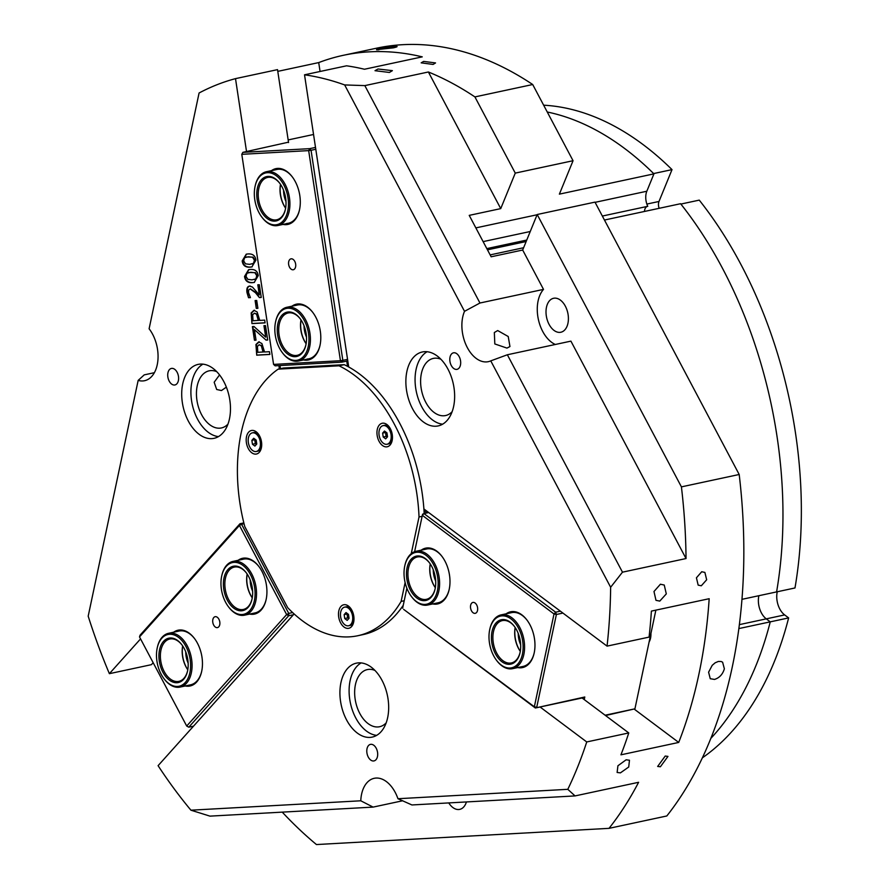 <?xml version="1.0" encoding="UTF-8"?>
<svg xmlns="http://www.w3.org/2000/svg" width="889" height="889" viewBox="0 0 889 889"><rect width="100%" height="100%" fill="white"/><g stroke="black" fill="none" stroke-linecap="round" stroke-linejoin="round"><path stroke-width="1.33" d="M714.5 679.429L710.244 678.707L708.6 672.184L712.222 665.316L715.167 662.794L718.312 661.46L721.19 661.505L722.613 662.216L724.368 668.806C722.713 674.351 719.423 677.885 714.5 679.429M379.014 49.762C370.202 50.462 386.926 46.873 394.772 46.384C398.239 46.306 397.772 46.795 393.383 47.839L376.703 49.662M394.772 46.384L397.094 46.584M497.684 330.552L508.219 336.509L509.953 346.532L506.974 348.099L494.817 343.954L494.34 332.53L497.684 330.552M226.373 387.148L221.45 390.549L216.672 389.482L214.171 382.237L219.55 374.902M701.31 585.784L698.165 585.129L696.431 577.794L701.721 571.749L704.888 572.416L706.666 579.772L701.31 585.784M660.383 766.774L657.66 766.44L665.216 756.05L667.961 756.406L660.383 766.774M659.771 601.097L655.982 600.331L653.982 591.507L660.405 584.229L664.239 585.04L666.306 593.885L659.771 601.097M620.422 772.874L617.122 772.463L617.922 765.762L626.134 759.795L629.468 760.239L628.723 767.007L620.422 772.874M389.404 72.454L375.014 70.698L378.014 69.009L392.382 70.653L389.404 72.454M433.087 64.441L421.164 62.841L423.642 61.408L435.543 62.93L433.087 64.441M741.971 599.33L776.597 591.907A343.71 214.438 77.9 0 0 680.596 203.714L604.464 220.039M294.115 613.955L158.086 765.673A429.643 268.045 -102.1 0 0 190.924 810.19L209.982 816.135L373.102 807.101L360.778 800.789A30.937 19.302 77.9 0 1 374.213 778.308A30.937 19.302 77.9 0 1 397.95 798.722L411.929 804.956L575.05 795.922L638.602 782.298A429.643 268.045 77.9 0 1 609.032 828.348L666.817 815.969A429.643 268.045 -102.1 0 0 739.192 474.493L594.974 202.125L537.189 214.516L522.676 250.031L491.15 256.788L469.225 215.371L500.74 208.615L515.264 173.111L573.049 160.72L559.381 194.135L653.937 173.866L646.825 191.235A13.746 8.579 -102.1 0 0 647.759 206.315L602.353 216.049M523.61 247.731L490.15 254.899M526.144 241.541L487.472 249.831M526.755 240.052L486.816 248.609M530.244 231.507L483.116 241.619M647.448 206.381A7.223 4.501 -102.1 0 0 644.469 211.46M777.253 591.763A17.191 10.724 -102.1 0 0 784.654 614.921L788.632 617.911L770.252 621.856L766.274 618.866A17.191 10.724 77.9 0 1 758.873 595.708A17.191 10.724 -102.1 0 0 766.274 618.866L770.252 621.856A343.71 214.438 77.9 0 1 710.844 738.381A343.71 214.438 -102.1 0 0 770.252 621.856L738.859 628.579M543.646 105.191A343.71 214.438 77.9 0 1 672.017 169.621L653.626 173.566A343.71 214.438 -102.1 0 0 547.246 112.003A343.71 214.438 77.9 0 1 653.937 173.866M537.189 214.516L681.419 486.872A429.643 268.045 77.9 0 1 686.03 558.548L570.916 341.132L507.352 354.767L490.761 360.867L610.643 587.251L622.478 572.172L507.352 354.767M739.192 474.493L681.419 486.872M555.325 344.476A30.937 19.302 77.9 0 1 538.345 319.307A30.937 19.302 77.9 0 1 543.512 289.392L522.676 250.031M554.625 298.137A17.369 10.835 77.9 0 1 567.971 313.828A17.369 10.835 77.9 0 1 560.859 332.242A17.369 10.835 77.9 0 1 546.613 317.529A17.369 10.835 77.9 0 1 553.569 298.282A17.369 10.835 77.9 0 1 554.625 298.137M609.032 828.348L316.44 844.55A429.643 268.045 77.9 0 1 282.246 812.135M167.943 372.791A8.446 5.267 77.9 0 1 171.399 368.435A8.446 5.267 77.9 0 1 176.944 371.946A8.446 5.267 77.9 0 1 178.389 380.614A8.446 5.267 77.9 0 1 174.944 384.959A8.446 5.267 77.9 0 1 169.388 381.459A8.446 5.267 77.9 0 1 167.943 372.791M459.202 356.667A8.446 5.267 77.9 0 1 457.013 369.346A8.446 5.267 77.9 0 1 451.279 365.501A8.446 5.267 77.9 0 1 453.468 352.822A8.446 5.267 77.9 0 1 459.202 356.667M373.502 760.984A8.446 5.267 77.9 0 1 367.001 753.35A8.446 5.267 77.9 0 1 370.469 744.382A8.446 5.267 77.9 0 1 370.98 744.315A8.446 5.267 77.9 0 1 377.481 751.95A8.446 5.267 77.9 0 1 374.013 760.906A8.446 5.267 77.9 0 1 373.502 760.984M248.464 256.754L244.564 257.732L243.653 260.833L245.508 263.844L249.62 264.344L253.487 263.422L254.432 260.244L252.587 257.265L248.464 256.754M252.198 264.011L254.01 263.311L254.965 260.133L253.109 257.154L246.542 256.965M252.12 266.867L250.576 267.044C245.92 267.356 243.308 265.266 242.719 260.81L246.52 254.11M242.197 260.922L246.253 254.165L248.042 253.943C252.676 253.643 255.299 255.71 255.899 260.155L251.865 266.922L250.053 267.156C245.397 267.467 242.775 265.389 242.197 260.922L242.719 260.81M250.809 272.267L246.909 273.245L245.997 276.346L247.853 279.357L251.976 279.857L255.832 278.924L256.777 275.757L254.932 272.779L250.809 272.267M254.543 279.524L256.354 278.813L257.31 275.634L255.454 272.667L248.887 272.478M254.465 282.38L252.921 282.558C248.264 282.858 245.653 280.78 245.064 276.312L248.864 269.623M244.542 276.435L248.598 269.678L250.387 269.456C255.021 269.145 257.643 271.223 258.243 275.668L254.21 282.435L252.398 282.669C247.742 282.98 245.131 280.891 244.542 276.435L245.064 276.312M255.11 300.571L256.71 300.482L257.899 308.305L256.299 308.394L255.11 300.571M256.299 308.394L255.654 300.538M257.888 308.227L256.821 308.283M258.288 320.484L256.543 314.239L254.421 313.172L252.643 314.784L253.043 320.773L258.81 320.362L257.077 314.128L254.343 313.184M251.943 323.596L251.165 312.95L253.932 310.317L257.132 311.961L259.777 320.396L264.689 320.129L265.1 322.874L251.943 323.596L251.687 312.839L254.454 310.205M265.089 322.785L252.465 323.485M263.066 352.055L261.322 345.821L259.199 344.754L257.421 346.354L257.821 352.344L263.589 351.944L261.844 345.699L259.121 344.754M256.721 355.178L255.932 344.532L258.71 341.887L261.899 343.543L264.555 351.977L269.456 351.7L269.878 354.444L256.721 355.178L256.465 344.41L259.232 341.776M269.867 354.367L257.243 355.067M263.955 325.674L265.511 325.585L267.689 340.02L266.067 340.12L254.421 329.608L256.021 340.165L254.465 340.254L252.398 326.596L253.976 326.507L265.689 337.131L263.955 325.674M265.689 337.131L264.489 325.641M254.465 340.254L252.932 326.574M256.01 340.087L254.987 340.143M254.421 329.608L266.067 340.12M267.678 339.942L266.589 339.998M259.388 297.571L255.465 292.748L250.165 288.925L248.664 290.036L248.509 292.592L250.42 297.626L248.542 297.726L246.953 292.481C246.453 288.481 247.342 286.358 249.642 286.114L252.432 287.036L259.344 294.948L257.799 284.802L259.332 284.713L261.255 297.459L259.388 297.571L255.999 292.637L250.376 288.847M259.344 294.948L258.343 284.769M248.542 297.726L247.486 292.359C246.975 288.369 247.864 286.247 250.165 286.002M250.409 297.537L249.076 297.615M261.244 297.382L259.921 297.448M246.531 151.563L235.507 78.632A429.643 268.045 -102.1 0 0 199.08 93.001L149.108 328.786A30.937 19.302 77.9 0 1 157.909 360.167A30.937 19.302 77.9 0 1 144.607 380.703A30.937 19.302 77.9 0 1 138.162 380.392L88.189 616.177A429.643 268.045 -102.1 0 0 109.38 673.673L140.562 638.891M279.402 368.891L278.902 365.623M229.462 418.863A37.805 23.592 77.9 0 1 214.016 438.333A37.805 23.592 77.9 0 1 189.201 422.653A37.805 23.592 77.9 0 1 182.723 383.859A37.805 23.592 77.9 0 1 198.169 364.39A37.805 23.592 77.9 0 1 222.983 380.07A37.805 23.592 77.9 0 1 229.462 418.863M202.925 364.146A37.805 23.592 -102.1 0 0 191.924 381.892A37.805 23.592 -102.1 0 0 218.461 436.599M216.727 371.646A29.215 18.224 -102.1 0 0 209.159 370.824A29.215 18.224 -102.1 0 0 197.225 385.87A29.215 18.224 -102.1 0 0 202.236 415.841A29.215 18.224 -102.1 0 0 221.405 427.953A29.215 18.224 -102.1 0 0 227.973 424.109M427.087 351.733A37.805 23.592 -102.1 0 0 421.719 406.751A37.805 23.592 -102.1 0 0 442.622 424.186M440.888 359.234A29.215 18.224 -102.1 0 0 433.321 358.411A29.215 18.224 -102.1 0 0 421.63 390.804A29.215 18.224 -102.1 0 0 445.578 415.541A29.215 18.224 -102.1 0 0 452.134 411.696M447.989 369.179A37.805 23.592 77.9 0 1 438.177 425.92A37.805 23.592 77.9 0 1 412.529 408.729A37.805 23.592 77.9 0 1 422.331 351.977A37.805 23.592 77.9 0 1 447.989 369.179M361.123 662.916A37.805 23.592 -102.1 0 0 350.422 703.099A37.805 23.592 -102.1 0 0 376.658 735.37M374.925 670.417A29.215 18.224 -102.1 0 0 367.368 669.584A29.215 18.224 -102.1 0 0 355.389 700.576A29.215 18.224 -102.1 0 0 377.847 726.958A29.215 18.224 -102.1 0 0 379.614 726.724A29.215 18.224 -102.1 0 0 386.17 722.868M369.935 737.403A37.805 23.592 77.9 0 1 340.876 703.255A37.805 23.592 77.9 0 1 356.367 663.161A37.805 23.592 77.9 0 1 358.656 662.85A37.805 23.592 77.9 0 1 387.715 696.998A37.805 23.592 77.9 0 1 372.224 737.092A37.805 23.592 77.9 0 1 369.935 737.403M466.425 801.934A17.369 10.835 77.9 0 1 459.713 809.379A17.369 10.835 77.9 0 1 448.756 802.911M650.937 633.379A14.613 9.112 77.9 0 1 650.559 638.08A14.613 9.112 77.9 0 1 649.114 641.98M573.049 160.72L532.7 84.522A429.643 268.045 -102.1 0 0 376.647 48.173L343.287 55.318A429.643 268.045 77.9 0 1 422.253 56.863L364.468 69.242A429.643 268.045 -102.1 0 0 346.554 65.808L304.527 74.809L348.71 366.99M423.897 508.953L607.054 646.125L649.07 637.113A429.643 268.045 -102.1 0 0 651.393 611.099L709.178 598.708A429.643 268.045 77.9 0 1 678.718 742.437L620.933 754.828A429.643 268.045 -102.1 0 0 628.767 732.936L586.74 741.948L540.067 706.988M634.279 709.155L678.718 742.437M628.767 732.936L582.095 697.976L584.784 696.998L535.345 708L534.345 706.788L536.723 707.3L556.392 614.477L554.014 613.966L555.647 612.188L556.392 614.477L562.926 613.077M153.164 662.705L151.397 664.672L109.38 673.673M575.05 795.922L567.804 789.321A429.643 268.045 -102.1 0 0 586.74 741.948M686.03 558.548L622.478 572.172M607.054 646.125A429.643 268.045 -102.1 0 0 610.643 587.251M360.778 800.789L190.924 810.19M567.804 789.321L397.95 798.722M490.761 360.867A30.937 19.302 77.9 0 1 488.317 361.667A30.937 19.302 77.9 0 1 466.447 345.843A30.937 19.302 77.9 0 1 464.525 311.317L479.949 303.016L364.834 85.611L344.654 84.933L464.525 311.317M344.654 84.933A429.643 268.045 -102.1 0 0 304.527 74.809M288.558 142.551L277.524 69.631L235.507 78.632M320.062 71.487L318.718 62.586A429.643 268.045 77.9 0 1 343.287 55.318M277.79 71.364L318.718 62.586M373.102 807.101L402.706 800.756M138.162 380.392L144.229 374.869L154.375 372.691M364.834 85.611L428.387 71.987A429.643 268.045 77.9 0 1 474.915 96.912L515.264 173.111M532.7 84.522L474.915 96.912M479.949 303.016L543.512 289.392M500.74 208.615L428.387 71.987M672.017 169.621L658.993 201.47A6.879 4.289 -102.1 0 0 659.16 208.315M699.254 200.125L680.874 204.07A343.71 214.438 -102.1 0 1 776.597 591.907L794.988 587.962A343.71 214.438 77.9 0 0 699.254 200.125M788.632 617.911A343.71 214.438 77.9 0 1 732.936 730.347L730.78 732.758A343.71 214.438 77.9 0 1 702.366 757.839M386.504 446.878A12.035 7.501 77.9 0 1 377.158 435.432A12.035 7.501 77.9 0 1 382.915 423.164A12.035 7.501 77.9 0 1 389.049 426.676A12.035 7.501 77.9 0 1 392.082 440.844A12.035 7.501 77.9 0 1 386.504 446.878M348.021 628.401A12.035 7.501 77.9 0 1 338.687 616.955A12.035 7.501 77.9 0 1 344.443 604.676A12.035 7.501 77.9 0 1 350.566 608.198A12.035 7.501 77.9 0 1 353.611 622.367A12.035 7.501 77.9 0 1 348.021 628.401M255.743 454.123A12.035 7.501 77.9 0 1 246.397 442.678A12.035 7.501 77.9 0 1 252.154 430.398A12.035 7.501 77.9 0 1 258.288 433.921A12.035 7.501 77.9 0 1 261.322 448.089A12.035 7.501 77.9 0 1 255.743 454.123M344.232 364.668L338.976 365.79L278.157 369.157L283.413 368.035L344.232 364.668A140.918 87.922 77.9 0 1 424.175 513.498M422.108 516.309L419.03 516.976A140.918 87.922 -102.1 0 0 338.976 365.79M404.217 600.742L401.128 601.397L405.128 582.562M411.251 553.647L419.03 516.976M403.25 605.276A140.918 87.922 77.9 0 1 363.09 634.602L357.834 635.724A140.918 87.922 -102.1 0 0 401.128 601.397M278.157 369.157A140.918 87.922 -102.1 0 0 244.786 526.621L287.703 607.676A140.918 87.922 -102.1 0 0 357.834 635.724M292.981 269.789A5.567 3.478 77.9 0 1 288.692 264.755A5.567 3.478 77.9 0 1 290.981 258.843A5.567 3.478 77.9 0 1 291.314 258.799A5.567 3.478 77.9 0 1 295.604 263.833A5.567 3.478 77.9 0 1 293.314 269.745A5.567 3.478 77.9 0 1 292.981 269.789M315.506 147.407L309.728 148.652L242.864 152.352L241.797 154.319L308.672 150.619L309.728 148.652L311.061 150.285L308.672 150.619L340.443 360.712L273.579 364.412L275.146 365.824L342.009 362.123L340.443 360.712L342.832 360.367L342.009 362.123L346.743 361.112L347.532 366.346M280.457 368.668L279.991 365.557M346.743 361.112L347.688 360.212M288.158 139.929L313.55 134.483M347.566 359.356L342.832 360.367L311.061 150.285L315.784 149.263M242.864 152.352L288.503 142.173M273.579 364.412L241.797 154.319M283.024 224.406A28.526 17.802 -102.1 0 0 299.393 210.349A28.526 17.802 -102.1 0 0 292.192 176.744A28.526 17.802 -102.1 0 0 277.646 168.399A28.526 17.802 -102.1 0 0 271.501 170.632M303.527 359.945A28.526 17.802 -102.1 0 0 319.896 345.888A28.526 17.802 -102.1 0 0 312.684 312.295A28.526 17.802 -102.1 0 0 298.148 303.938A28.526 17.802 -102.1 0 0 291.992 306.172M262.055 217.394A27.492 17.158 -102.1 0 0 262.266 217.672A27.492 17.158 -102.1 0 0 277.946 225.495A27.492 17.158 -102.1 0 0 289.214 196.325A27.492 17.158 -102.1 0 0 268.078 171.499A27.492 17.158 -102.1 0 0 266.411 171.721L276.923 169.466A27.492 17.158 77.9 0 1 278.59 169.243A27.492 17.158 77.9 0 1 292.392 177.022M299.471 210.004A27.492 17.158 77.9 0 1 288.447 223.239A27.492 17.158 77.9 0 1 286.78 223.461M282.546 352.933A27.492 17.158 -102.1 0 0 282.758 353.211A27.492 17.158 -102.1 0 0 298.437 361.034A27.492 17.158 -102.1 0 0 309.716 331.875A27.492 17.158 -102.1 0 0 288.581 307.038A27.492 17.158 -102.1 0 0 286.914 307.261L297.415 305.016A27.492 17.158 77.9 0 1 299.082 304.794A27.492 17.158 77.9 0 1 312.895 312.561M319.962 345.554A27.492 17.158 77.9 0 1 308.95 358.789A27.492 17.158 77.9 0 1 307.283 359.012M283.569 190.268A17.369 10.835 -102.1 0 0 285.98 201.547M304.06 325.807A17.369 10.835 -102.1 0 0 306.483 337.098M218.905 619.233A5.567 3.478 77.9 0 1 217.461 627.601A5.567 3.478 77.9 0 1 213.682 625.067A5.567 3.478 77.9 0 1 215.127 616.699A5.567 3.478 77.9 0 1 218.905 619.233M243.83 522.91L239.997 523.732L140.062 635.191L139.506 636.913L239.441 525.455L239.997 523.732L241.564 524.277L239.441 525.455L286.636 614.577L288.747 613.399L288.703 615.733L286.636 614.577L186.701 726.035L188.779 727.191L186.701 726.035L139.506 636.913M193.502 726.18L188.779 727.191L288.703 615.733L293.437 614.721M292.614 612.565L288.747 613.399L241.564 524.277L244.042 523.743M185.19 685.986A28.526 17.802 -102.1 0 0 201.559 671.928A28.526 17.802 -102.1 0 0 194.347 638.324A28.526 17.802 -102.1 0 0 173.655 632.212M249.653 614.077A28.526 17.802 -102.1 0 0 266.022 600.019A28.526 17.802 -102.1 0 0 258.821 566.415A28.526 17.802 -102.1 0 0 238.13 560.303M164.209 678.974A27.492 17.158 -102.1 0 0 164.421 679.252A27.492 17.158 -102.1 0 0 180.1 687.075A27.492 17.158 -102.1 0 0 191.379 657.904A27.492 17.158 -102.1 0 0 170.244 633.079A27.492 17.158 -102.1 0 0 168.577 633.301L179.078 631.046A27.492 17.158 77.9 0 1 194.558 638.602M201.625 671.584A27.492 17.158 77.9 0 1 190.613 684.819L180.1 687.075M228.684 607.065A27.492 17.158 -102.1 0 0 228.895 607.343A27.492 17.158 -102.1 0 0 244.575 615.166A27.492 17.158 -102.1 0 0 255.843 585.995A27.492 17.158 -102.1 0 0 234.707 561.17A27.492 17.158 -102.1 0 0 233.051 561.392L243.553 559.137A27.492 17.158 77.9 0 1 259.032 566.693M266.1 599.675A27.492 17.158 77.9 0 1 255.087 612.91L244.575 615.166M185.723 651.848A17.369 10.835 -102.1 0 0 188.146 663.127M250.198 579.939A17.369 10.835 -102.1 0 0 252.62 591.218M470.637 605.298A5.567 3.478 77.9 0 1 472.915 602.431A5.567 3.478 77.9 0 1 476.571 604.742A5.567 3.478 77.9 0 1 477.526 610.454A5.567 3.478 77.9 0 1 475.248 613.321A5.567 3.478 77.9 0 1 471.592 611.01A5.567 3.478 77.9 0 1 470.637 605.298M424.02 510.786L426.876 512.92M605.531 715.534L634.924 708.822L655.871 610.143L634.924 708.822L605.109 715.223M584.24 699.587L584.784 696.998M414.607 551.702L422.564 514.253L423.942 513.553L422.319 515.331L554.014 613.966L534.345 706.788L403.639 609.365L535.345 708L582.095 697.976M560.381 611.176L555.647 612.188L423.942 513.553L428.676 512.542M402.639 608.154L406.873 588.196M517.698 667.572A28.526 17.802 -102.1 0 0 534.056 653.515A28.526 17.802 -102.1 0 0 534.2 652.904A28.526 17.802 -102.1 0 0 526.855 619.911A28.526 17.802 -102.1 0 0 506.163 613.799M432.721 603.942A28.526 17.802 -102.1 0 0 449.089 589.885A28.526 17.802 -102.1 0 0 449.223 589.263A28.526 17.802 -102.1 0 0 441.889 556.281A28.526 17.802 -102.1 0 0 421.197 550.169M534.133 653.182A27.492 17.158 77.9 0 1 523.121 666.417L512.609 668.661A27.492 17.158 -102.1 0 0 523.888 639.502A27.492 17.158 -102.1 0 0 502.752 614.666A27.492 17.158 -102.1 0 0 501.085 614.888A27.492 17.158 -102.1 0 0 489.983 628.456A27.492 17.158 -102.1 0 0 489.906 628.79M501.085 614.888L511.586 612.643A27.492 17.158 77.9 0 1 527.066 620.189M449.167 589.54A27.492 17.158 77.9 0 1 438.144 602.775L427.642 605.031A27.492 17.158 -102.1 0 0 438.91 575.861A27.492 17.158 -102.1 0 0 417.774 551.036A27.492 17.158 -102.1 0 0 416.119 551.258A27.492 17.158 -102.1 0 0 405.017 564.826A27.492 17.158 -102.1 0 0 404.94 565.16M416.119 551.258L426.62 549.002A27.492 17.158 77.9 0 1 442.1 556.558M518.231 633.435A17.369 10.835 -102.1 0 0 520.654 644.725M433.265 569.805A17.369 10.835 -102.1 0 0 435.688 581.084M344.143 614.621L346.01 612.543L348.466 614.388L349.055 618.299L347.188 620.378L344.743 618.533L344.143 614.621L347.032 613.999L347.632 617.911L348.799 618.577M347.632 617.911L344.743 618.533M340.62 616.788A9.523 5.945 77.9 0 1 344.599 607.154A9.523 5.945 77.9 0 1 352.577 616.133A9.523 5.945 77.9 0 1 348.599 625.767A9.523 5.945 77.9 0 1 340.62 616.788M344.599 607.154L346.154 606.82A9.523 5.945 77.9 0 1 351.088 608.932M353.789 621.489A9.523 5.945 77.9 0 1 350.144 625.434L348.599 625.767M251.865 440.344L253.721 438.266L256.176 440.099L256.765 444.011L254.91 446.089L252.454 444.256L251.865 440.344L254.754 439.722L255.343 443.633L256.51 444.3M255.343 443.633L252.454 444.256M248.342 442.511A9.523 5.945 77.9 0 1 252.32 432.865A9.523 5.945 77.9 0 1 260.288 441.844A9.523 5.945 77.9 0 1 256.31 451.49A9.523 5.945 77.9 0 1 248.342 442.511M252.32 432.865L253.865 432.543A9.523 5.945 77.9 0 1 258.81 434.654M261.499 447.2A9.523 5.945 77.9 0 1 257.854 451.156L256.31 451.49M382.626 433.099L384.481 431.032L386.937 432.865L387.526 436.777L385.67 438.855L383.215 437.01L382.626 433.099L385.515 432.487L386.104 436.399L387.271 437.055M386.104 436.399L383.215 437.01M379.103 435.266A9.523 5.945 77.9 0 1 383.081 425.631A9.523 5.945 77.9 0 1 391.049 434.61A9.523 5.945 77.9 0 1 387.071 444.244A9.523 5.945 77.9 0 1 379.103 435.266M383.081 425.631L384.626 425.298A9.523 5.945 77.9 0 1 389.571 427.409M392.26 439.966A9.523 5.945 77.9 0 1 388.626 443.922L387.071 444.244M268.011 176.411A22.681 14.157 -102.1 0 0 260.633 210.404A22.681 14.157 -102.1 0 0 285.302 209.771A22.681 14.157 -102.1 0 0 279.579 183.045A22.681 14.157 -102.1 0 0 268.011 176.411M285.38 209.426A21.658 13.513 77.9 0 1 276.723 219.783A21.658 13.513 77.9 0 1 258.966 201.436A21.658 13.513 77.9 0 1 267.645 177.433A21.658 13.513 77.9 0 1 268.956 177.255A21.658 13.513 77.9 0 1 279.779 183.323M280.502 184.356A21.658 13.513 -102.1 0 0 285.613 208.193M267.445 172.688A26.47 16.513 77.9 0 1 288.192 208.415A26.47 16.513 77.9 0 1 261.844 217.127A26.47 16.513 77.9 0 1 255.165 185.957A26.47 16.513 77.9 0 1 267.445 172.688M285.625 208.148A22.681 14.157 77.9 0 1 280.535 184.401M266.411 171.721A27.492 17.158 -102.1 0 0 255.321 185.29A27.492 17.158 -102.1 0 0 255.243 185.623M288.503 311.95A22.681 14.157 -102.1 0 0 281.124 345.943A22.681 14.157 -102.1 0 0 305.805 345.31A22.681 14.157 -102.1 0 0 300.071 318.595A22.681 14.157 -102.1 0 0 288.503 311.95M305.883 344.965A21.658 13.513 77.9 0 1 297.215 355.322A21.658 13.513 77.9 0 1 279.468 336.987A21.658 13.513 77.9 0 1 288.136 312.984A21.658 13.513 77.9 0 1 289.447 312.806A21.658 13.513 77.9 0 1 300.282 318.873M301.004 319.896A21.658 13.513 -102.1 0 0 306.116 343.732M287.947 308.227A26.47 16.513 77.9 0 1 308.683 343.954A26.47 16.513 77.9 0 1 282.346 352.666A26.47 16.513 77.9 0 1 275.657 321.496A26.47 16.513 77.9 0 1 287.947 308.227M306.127 343.687A22.681 14.157 77.9 0 1 301.038 319.94M286.914 307.261A27.492 17.158 -102.1 0 0 275.812 320.829A27.492 17.158 -102.1 0 0 275.734 321.162M234.64 566.082A22.681 14.157 -102.1 0 0 227.262 600.075A22.681 14.157 -102.1 0 0 251.931 599.442A22.681 14.157 -102.1 0 0 246.209 572.716A22.681 14.157 -102.1 0 0 234.64 566.082M252.009 599.097A21.658 13.513 77.9 0 1 243.353 609.454A21.658 13.513 77.9 0 1 225.606 591.107A21.658 13.513 77.9 0 1 234.274 567.104A21.658 13.513 77.9 0 1 235.585 566.926A21.658 13.513 77.9 0 1 246.42 572.994M247.142 574.027A21.658 13.513 -102.1 0 0 252.254 597.864M234.074 562.359A26.47 16.513 77.9 0 1 254.821 598.086A26.47 16.513 77.9 0 1 228.473 606.798A26.47 16.513 77.9 0 1 221.794 575.628A26.47 16.513 77.9 0 1 234.074 562.359M252.254 597.819A22.681 14.157 77.9 0 1 247.164 574.061M233.051 561.392A27.492 17.158 -102.1 0 0 221.95 574.961A27.492 17.158 -102.1 0 0 221.872 575.294M170.166 637.991A22.681 14.157 -102.1 0 0 162.787 671.984A22.681 14.157 -102.1 0 0 187.468 671.351A22.681 14.157 -102.1 0 0 181.734 644.625A22.681 14.157 -102.1 0 0 170.166 637.991M187.546 671.006A21.658 13.513 77.9 0 1 178.878 681.363A21.658 13.513 77.9 0 1 161.131 663.016A21.658 13.513 77.9 0 1 169.799 639.013A21.658 13.513 77.9 0 1 171.11 638.835A21.658 13.513 77.9 0 1 181.945 644.903M182.667 645.936A21.658 13.513 -102.1 0 0 187.779 669.773A22.681 14.157 77.9 0 1 182.701 645.97M169.61 634.268A26.47 16.513 77.9 0 1 190.346 669.995A26.47 16.513 77.9 0 1 164.009 678.707A26.47 16.513 77.9 0 1 157.32 647.536A26.47 16.513 77.9 0 1 169.61 634.268M168.577 633.301A27.492 17.158 -102.1 0 0 157.475 646.859A27.492 17.158 -102.1 0 0 157.397 647.203M417.708 555.947A22.681 14.157 -102.1 0 0 410.329 589.94A22.681 14.157 -102.1 0 0 434.999 589.307A22.681 14.157 -102.1 0 0 429.276 562.581A22.681 14.157 -102.1 0 0 417.708 555.947M435.077 588.963A21.658 13.513 77.9 0 1 426.42 599.319A21.658 13.513 77.9 0 1 408.673 580.973A21.658 13.513 77.9 0 1 417.341 556.97A21.658 13.513 77.9 0 1 418.652 556.792A21.658 13.513 77.9 0 1 429.487 562.859M435.321 587.685A22.681 14.157 77.9 0 1 430.232 563.926A21.658 13.513 -102.1 0 0 435.321 587.729M417.141 552.225A26.47 16.513 77.9 0 1 437.888 587.951A26.47 16.513 77.9 0 1 411.54 596.663A26.47 16.513 77.9 0 1 404.862 565.493A26.47 16.513 77.9 0 1 417.141 552.225M411.751 596.93A27.492 17.158 -102.1 0 0 411.963 597.208A27.492 17.158 -102.1 0 0 427.642 605.031M502.674 619.577A22.681 14.157 -102.1 0 0 495.295 653.571A22.681 14.157 -102.1 0 0 519.976 652.937A22.681 14.157 -102.1 0 0 514.242 626.223A22.681 14.157 -102.1 0 0 502.674 619.577M520.043 652.593A21.658 13.513 77.9 0 1 511.386 662.95A21.658 13.513 77.9 0 1 493.639 644.614A21.658 13.513 77.9 0 1 502.307 620.6A21.658 13.513 77.9 0 1 503.619 620.433A21.658 13.513 77.9 0 1 514.453 626.501M515.176 627.523A21.658 13.513 -102.1 0 0 520.287 651.359M502.118 615.855A26.47 16.513 77.9 0 1 522.854 651.581A26.47 16.513 77.9 0 1 496.518 660.294A26.47 16.513 77.9 0 1 489.828 629.123A26.47 16.513 77.9 0 1 502.118 615.855M520.298 651.315A22.681 14.157 77.9 0 1 515.198 627.567M496.718 660.56A27.492 17.158 -102.1 0 0 496.929 660.838A27.492 17.158 -102.1 0 0 512.609 668.661M646.825 191.235L595.085 202.336M537.089 214.76L475.848 227.895M784.654 614.921L739.37 624.634M658.993 201.47L646.859 204.07M255.165 185.957L255.321 185.29M277.946 225.495L288.447 223.239M275.657 321.496L275.812 320.829M298.437 361.034L308.95 358.789M221.794 575.628L221.95 574.961M157.32 647.536L157.475 646.859M404.862 565.493L405.017 564.826M489.828 629.123L489.983 628.456"/></g></svg>
